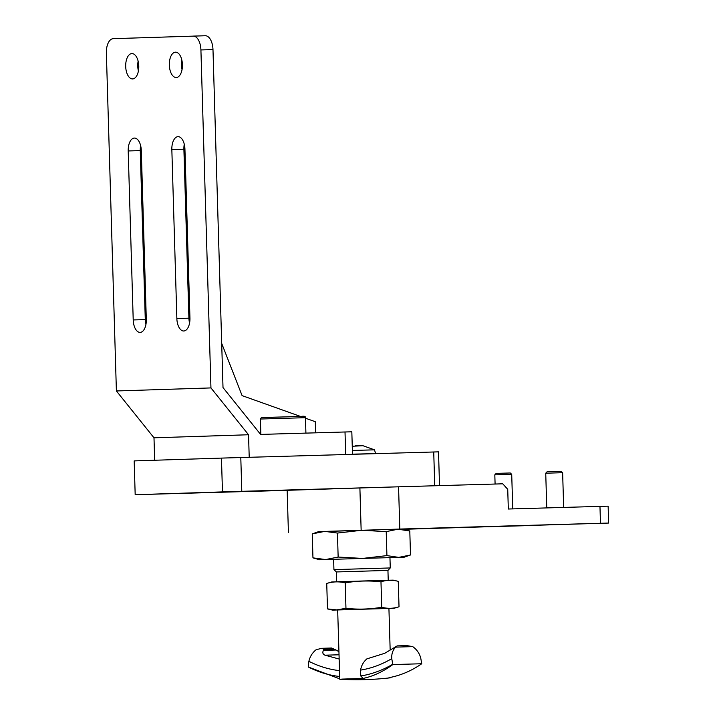 <?xml version="1.0" encoding="UTF-8"?>
<svg xmlns="http://www.w3.org/2000/svg" width="715" height="715" viewBox="0 0 715 715"><rect width="100%" height="100%" fill="white"/><g stroke="black" fill="none" stroke-linecap="round" stroke-linejoin="round"><path stroke-width="1.07" d="M403.868 529.279L608.635 523.058L600.466 523.282L599.965 506.381L508.32 509.017L507.73 489.301L502.743 483.814L398.559 486.808L399.81 529.055L318.291 531.746M600.466 523.282L399.81 529.055M361.147 530.217L359.895 487.97L287.162 490.311L288.413 532.559M359.895 487.97L398.559 486.808M599.965 506.381L608.134 506.157L608.635 523.058M539.182 525.132L575.021 524.077L539.182 525.132M488.265 526.767L524.104 525.722L488.265 526.767M345.211 582.868L345.962 608.313C357.938 609.654 369.861 609.296 381.73 607.25L380.979 581.804C369.003 580.464 357.08 580.821 345.211 582.868C338.981 581.375 332.824 581.572 326.737 583.458L327.264 583.306M381.73 607.25C387.548 608.787 393.313 608.635 399.024 606.785L398.264 581.34L393.161 580.133L362.666 580.991L331.769 581.947L327.005 583.377M398.264 581.34C392.455 579.802 386.69 579.954 380.979 581.804M393.992 608.295L332.6 610.118L393.992 608.295L399.024 606.785M332.6 610.118L327.488 608.903L326.737 583.458M345.962 608.313L336.765 609.895L327.488 608.903M333.628 559.3L333.932 569.623L390.265 567.951L389.952 557.629M333.932 569.623L336.399 571.946L387.941 570.418L390.265 567.951M410.499 554.974L398.773 557.378L404.038 557.253L410.499 554.974L409.793 530.986L397.942 529.216L403.206 529.091L409.793 530.986M386.216 531.629L397.942 529.216L361.763 530.262L386.216 531.629L386.922 555.609L362.603 558.424L398.773 557.378L386.922 555.609M404.038 557.253L389.961 557.718M333.628 559.389L319.542 559.765L325.62 559.55L312.956 557.861L312.241 533.882L318.711 531.602L361.763 530.262L337.444 533.068L324.78 531.388L312.241 533.882M312.956 557.861L319.542 559.765M338.15 557.057L325.62 559.55L362.603 558.424L338.15 557.057L337.444 533.068M360.36 445.677L358.447 445.847A22.567 19.323 88.2 0 0 356.419 445.794L356.419 445.794A22.567 19.323 88.2 0 0 355.266 445.865M352.254 446.258L362.97 445.713L374.49 449.833L352.379 450.459L372.202 449.905M352.486 454.15L375.59 453.641M397.174 645.904L395.681 647.12C392.767 650.051 391.463 653.894 391.757 658.658L392.758 664.244A302.606 156.308 88.4 0 1 360.753 675.952L363.113 678.428L341.725 679.107M360.753 675.952L360.583 670.107C361.334 665.602 363.435 661.858 366.884 658.873L384.804 653.269L397.183 645.877L407.568 645.574M337.668 609.966L339.777 679.25C356.848 680.242 373.882 679.742 390.864 677.749L388.978 677.677C400.534 675.532 411.456 670.885 421.743 663.743L392.83 664.575C382.981 671.707 373.078 676.319 363.113 678.428M339.643 676.479A302.606 156.308 88.4 0 1 308.219 666.97L339.714 678.848M391.757 658.658A296.761 153.287 88.4 0 1 360.583 670.107M421.743 663.743L420.697 657.827C419.33 653.126 416.666 649.39 412.725 646.628L407.014 645.618M395.681 647.12L412.725 646.628M308.219 666.97L308.88 661.321C309.979 656.549 312.41 652.661 316.182 649.676L321.822 648.326L331.644 648.013L333.726 648.997A282.675 146.012 88.4 0 1 331.662 648.04M339.125 659.024L324.994 655.19C322.796 654.225 322.286 652.625 323.448 650.373L335.97 650.015L334.683 649.408M335.97 650.015L338.901 651.642M333.726 648.997L323.886 649.283L323.448 650.373M323.886 649.283A282.675 146.012 88.4 0 1 321.822 648.326L321.285 648.317M339.464 670.616A296.761 153.287 88.4 0 1 308.88 661.321M287.162 490.356L135.18 494.709L222.463 491.902L221.462 458.1L438.518 451.853L439.519 485.628M135.18 494.709L134.179 460.907L221.462 458.1M240.794 457.52L241.795 491.321L434.729 485.771L433.728 451.969M253.378 491.294L266.445 490.91L253.378 491.294M333.387 488.72L346.453 488.336L333.387 488.72M231.16 491.866L253.387 491.223L231.16 491.866M274.801 490.463L297.02 489.82L274.801 490.463M244.074 491.366L215.465 492.179L244.074 491.339M200.441 492.769L171.823 493.582L200.432 492.742M241.795 491.321L222.463 491.902M494.816 474.849L496.183 473.393L497.193 473.357L510.269 472.981L511.717 474.349L494.816 474.849L495.093 484.028M146.307 319.525L141.293 150.534A12.682 6.551 -91.6 0 0 134.384 138.066A12.682 6.551 -91.6 0 0 128.2 150.954L133.213 319.945A12.682 6.551 -91.6 0 0 140.131 332.404A12.682 6.551 -91.6 0 0 146.307 319.525M193.229 36.099A14.085 7.275 88.4 0 1 193.238 36.099A14.085 7.275 88.4 0 1 200.915 49.943L210.952 387.923L116.393 390.962L106.365 52.99A14.085 7.275 88.4 0 1 113.22 38.673L205.294 35.75A14.085 7.275 -91.6 0 0 205.285 35.75L193.256 36.099M189.949 318.121L184.935 149.131A12.682 6.551 -91.6 0 0 178.026 136.663A12.682 6.551 -91.6 0 0 171.841 149.551L176.855 318.541A12.682 6.551 -91.6 0 0 183.764 331A12.682 6.551 -91.6 0 0 189.949 318.121M169.33 65.056A12.682 6.551 -91.6 0 0 176.248 77.524A12.682 6.551 -91.6 0 0 182.423 64.663A12.682 6.551 -91.6 0 0 175.515 52.168A12.682 6.551 -91.6 0 0 169.33 65.056M125.697 66.459A12.682 6.551 -91.6 0 0 132.606 78.927A12.682 6.551 -91.6 0 0 138.781 66.066A12.682 6.551 -91.6 0 0 131.873 53.571A12.682 6.551 -91.6 0 0 125.697 66.459M140.632 145.628A12.682 6.551 -91.6 0 0 140.256 150.606L128.2 150.954M133.213 319.945L145.279 319.596A12.682 6.551 -91.6 0 0 145.931 324.494M145.279 319.596L140.256 150.606M200.915 49.943L212.981 49.603L223.009 387.575L260.609 434.416L345.014 431.985L345.685 454.499M249.213 457.278L248.543 434.756L210.952 387.923M212.981 49.603A14.085 7.275 -91.6 0 0 205.294 35.75M154.655 460.254L153.993 437.803L116.393 390.962M248.543 434.756L153.993 437.803M184.273 144.224A12.682 6.551 -91.6 0 0 183.898 149.203L171.841 149.551M176.855 318.541L188.912 318.193A12.682 6.551 -91.6 0 0 189.573 323.091M188.912 318.193L183.898 149.203M181.771 59.738A12.682 6.551 -91.6 0 0 181.396 64.708A12.682 6.551 -91.6 0 0 182.048 69.614M138.129 61.141A12.682 6.551 -91.6 0 0 137.754 66.111A12.682 6.551 -91.6 0 0 138.406 71.017M352.495 454.311L351.825 431.797L345.014 431.985M305.466 418.204L315.279 421.707L315.61 432.825M221.695 343.388L242.09 395.618L300.416 416.407M545.733 473.205L547.1 471.757L548.11 471.721L561.177 471.337L562.634 472.704L545.733 473.205L546.76 507.909M344.237 679.143A252.52 130.434 88.4 0 1 342.655 679.196M324.994 655.19L338.999 654.788M305.913 433.111L305.457 417.685L260.394 419.026C262.459 416.344 259.295 418.123 268.974 417.337L294.249 416.631M271.512 417.31L301.605 416.371C304.376 415.96 305.654 416.398 305.457 417.685M336.399 571.946L336.685 581.778M387.941 570.418L388.227 580.249M374.49 449.833L375.59 453.489M388.924 608.447L390.158 649.944M331.644 648.013L321.384 648.317M511.717 474.349L512.744 508.892M260.85 434.407L260.394 419.026M562.634 472.704L563.661 507.427"/></g></svg>
